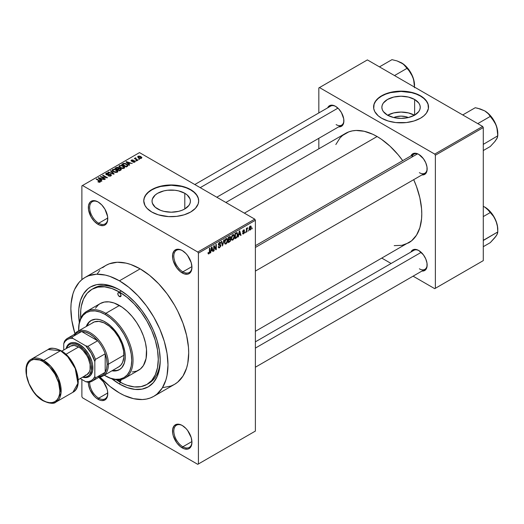 <?xml version="1.0" encoding="UTF-8"?>
<svg xmlns="http://www.w3.org/2000/svg" width="524" height="524" viewBox="0 0 524 524"><rect width="100%" height="100%" fill="white"/><g stroke="black" fill="none" stroke-linecap="round" stroke-linejoin="round"><path stroke-width="0.79" d="M182.562 250.734A12.818 7.402 -120 0 0 173.811 256.328A12.818 7.402 -120 0 0 182.876 271.838L182.228 272.965A13.735 7.932 60 0 1 172.52 256.144A13.735 7.932 60 0 1 182.228 250.531L180.335 249.653L176.83 249.306L174.151 250.858L172.704 254.061L172.704 258.437L173.254 260.86L176.83 267.954L180.335 271.655L184.121 273.842L187.625 274.19L189.099 273.639L191.201 271.222L191.941 267.358L191.201 262.635L187.625 255.542L185.948 253.531L182.228 250.531A13.735 7.932 60 0 1 191.941 267.358A13.735 7.932 60 0 1 182.228 272.965L182.876 271.838A12.818 7.402 60 0 1 174.505 260.546A12.818 7.402 60 0 1 176.47 250.276A12.818 7.402 60 0 1 182.562 250.734M182.562 425.665A12.818 7.402 -120 0 0 173.811 431.259A12.818 7.402 -120 0 0 182.876 446.776L182.228 447.896A13.735 7.932 60 0 1 172.52 431.075A13.735 7.932 60 0 1 182.228 425.468L180.335 424.591L176.83 424.244L174.151 425.789L172.704 428.999L172.704 433.374L173.254 435.791L176.83 442.891L180.335 446.586L184.121 448.773L187.625 449.12L189.099 448.577L191.201 446.153L191.941 442.289L191.201 437.573L187.625 430.473L185.948 428.468L182.228 425.468A13.735 7.932 60 0 1 191.941 442.289A13.735 7.932 60 0 1 182.228 447.896L182.876 446.776A12.818 7.402 60 0 1 174.505 435.477A12.818 7.402 60 0 1 176.47 425.206A12.818 7.402 60 0 1 182.562 425.665M89.656 382.068A12.818 7.402 -120 0 0 98.709 398.181L98.067 399.301A13.735 7.932 60 0 1 88.353 382.232L88.536 384.78L89.99 389.659L94.346 396.308L96.167 397.998L99.96 400.185L101.78 400.598L104.931 399.982L106.136 398.98L107.59 395.777L107.59 391.402L107.034 388.978L103.457 381.878L98.8 377.332A13.735 7.932 60 0 1 107.774 393.694A13.735 7.932 60 0 1 98.067 399.301L98.709 398.181A12.818 7.402 60 0 1 89.656 382.068M98.394 202.14A12.818 7.402 -120 0 0 89.65 207.733A12.818 7.402 -120 0 0 98.709 223.25L98.067 224.37A13.735 7.932 60 0 1 88.353 207.55A13.735 7.932 60 0 1 98.067 201.943L94.346 200.653L91.196 201.262L89.99 202.264L88.536 205.467L88.536 209.842L91.196 217.119L94.346 221.37L98.067 224.37L99.96 225.248L103.457 225.595L104.931 225.051L107.034 222.628L107.59 220.84L107.59 216.464L104.931 209.194L101.78 204.943L98.067 201.943A13.735 7.932 60 0 1 107.774 218.763A13.735 7.932 60 0 1 98.067 224.37L98.709 223.25A12.818 7.402 60 0 1 90.338 211.951A12.818 7.402 60 0 1 92.303 201.681A12.818 7.402 60 0 1 98.394 202.14M393.74 117.54A12.157 7.022 180 0 1 408.373 117.54L405.714 116.662L401.056 116.132L396.406 116.662L393.74 117.54M414.471 115.221A19.192 11.083 0 0 0 387.642 115.221M414.628 99.468L414.628 115.136L408.399 117.533L401.056 118.378L393.714 117.533L387.485 115.136A19.192 11.083 180 0 1 381.865 107.302A19.192 11.083 180 0 1 393.714 97.064A19.192 11.083 180 0 1 414.628 99.468L418.787 103.058L419.881 105.141L420.248 107.302L419.881 109.464L418.787 111.54L414.628 115.136L414.628 99.468A19.192 11.083 180 0 1 420.248 107.302A19.192 11.083 180 0 1 408.399 117.533A19.192 11.083 180 0 1 387.485 115.136L383.326 111.54L382.238 109.464L381.865 107.302L382.238 105.141L383.326 103.058L387.485 99.468L393.714 97.064L401.056 96.22L408.399 97.064L414.628 99.468M428.527 107.151A27.471 15.858 0 0 0 420.484 96.088L420.484 95.787A27.471 15.858 180 0 1 428.527 107.001A27.471 15.858 180 0 1 411.569 121.653A27.471 15.858 180 0 1 381.636 118.214L388.107 120.985L395.699 122.557L406.414 122.557L414.006 120.985L420.484 118.214L423.896 115.811L426.438 113.073L428.396 108.553L427.997 103.909L426.438 100.929L422.292 96.94L418.486 94.739L411.569 92.348L401.056 91.143L395.699 91.445L388.107 93.017L383.634 94.739L378.217 98.191L375.682 100.929L374.116 103.909L373.723 108.553L374.771 111.605L378.217 115.811L381.636 118.214A27.471 15.858 180 0 1 373.592 107.001A27.471 15.858 180 0 1 390.544 92.348A27.471 15.858 180 0 1 420.484 95.787L420.484 96.088A27.471 15.858 0 0 0 390.668 92.617A27.471 15.858 0 0 0 373.592 107.151M157.652 208.952A19.192 11.083 180 0 1 152.032 201.118A19.192 11.083 180 0 1 163.881 190.88A19.192 11.083 180 0 1 184.795 193.284L184.795 208.952L181.887 210.334L178.566 211.355L171.224 212.2L163.881 211.355L160.56 210.334L155.268 207.275L152.399 203.279L152.032 201.118L152.399 198.956L155.268 194.961L157.652 193.284L163.881 190.88L167.477 190.251L174.964 190.251L178.566 190.88L184.795 193.284L187.179 194.961L190.042 198.956L190.415 201.118L190.042 203.279L188.954 205.362L184.795 208.952L184.795 193.284A19.192 11.083 180 0 1 190.415 201.118A19.192 11.083 180 0 1 178.566 211.355A19.192 11.083 180 0 1 157.652 208.952M198.688 200.967A27.471 15.858 0 0 0 190.644 189.904L190.644 189.609A27.471 15.858 180 0 1 198.688 200.823A27.471 15.858 180 0 1 181.736 215.469A27.471 15.858 180 0 1 151.803 212.037L158.274 214.807L168.532 216.602L176.581 216.373L184.173 214.807L190.644 212.037L195.445 208.297L198.164 203.915L198.688 200.823L198.164 197.725L196.598 194.751L194.063 192.007L188.647 188.561L184.173 186.832L176.581 185.267L171.224 184.959L165.866 185.267L158.274 186.832L153.801 188.561L148.384 192.007L145.849 194.751L144.283 197.725L143.753 200.823L144.938 205.421L146.995 208.297L151.803 212.037A27.471 15.858 180 0 1 143.753 200.823A27.471 15.858 180 0 1 160.711 186.171A27.471 15.858 180 0 1 190.644 189.609L190.644 189.904A27.471 15.858 0 0 0 160.829 186.439A27.471 15.858 0 0 0 143.759 200.967M255.385 245.697L413.888 154.187A10.984 6.34 60 0 1 419.062 154.56A10.984 6.34 -120 0 0 411.857 157.115M410.947 155.883A11.901 6.871 60 0 1 418.735 154.357L415.512 153.237L414.058 153.296L411.733 154.639L410.947 155.883M327.69 107.813A11.901 6.871 60 0 1 335.471 106.293L333.834 105.527L330.801 105.226L328.476 106.569L327.69 107.813M410.947 252.024A11.901 6.871 60 0 1 418.735 250.498L415.512 249.378L414.058 249.437L411.733 250.78L410.947 252.024M107.754 218.03L98.709 223.25L107.754 218.03M107.754 392.961L98.709 398.181L107.754 392.961M191.922 441.555L182.876 446.776L191.922 441.555M191.922 266.618L182.876 271.838L191.922 266.618M91.962 289.307A54.935 31.715 60 0 1 119.426 292.025L111.848 288.514L104.564 286.857L97.85 287.126L91.962 289.307L87.128 293.316L83.539 298.994L81.331 306.134L80.768 310.162L80.716 318.206A54.935 31.715 60 0 1 91.962 289.307L93.901 288.18A54.935 31.715 60 0 1 120.415 290.362A54.935 31.715 -120 0 0 92.951 288.776M79.334 322.384A57.679 33.3 60 0 1 119.426 289.785L127.384 295.281L135.035 302.381L142.089 310.804L148.272 320.229L153.342 330.297L157.115 340.613L159.434 350.785L160.22 360.427L159.434 369.165L157.115 376.658L153.342 382.625L148.272 386.836L142.089 389.122L135.035 389.404L127.384 387.668L119.426 383.981A57.679 33.3 60 0 1 111.94 378.852M79.425 322.974L78.639 313.332L78.836 308.826L80.395 300.671L83.46 293.912L87.901 288.796L90.587 286.923L96.77 284.637L103.818 284.355L111.474 286.091L119.426 289.785A57.679 33.3 60 0 1 160.22 360.427A57.679 33.3 60 0 1 119.426 383.981L120.409 382.284L119.426 383.981L111.474 378.479M163.036 387.583L170.948 386.044L174.479 384.387A68.67 39.647 -120 0 0 185.005 329.36A68.67 39.647 -120 0 0 140.144 268.851L119.426 280.812A68.67 39.647 60 0 1 164.287 341.327A68.67 39.647 60 0 1 153.761 396.347A68.67 39.647 60 0 1 119.426 392.948A68.67 39.647 60 0 1 99.946 376.992L109.955 386.404L119.426 392.948L124.188 395.424L133.522 398.672L142.318 399.543L146.406 399.072L150.231 398.004L153.761 396.347L156.964 394.12L162.25 388.035L165.892 379.985L167.051 375.315L167.988 364.914L167.051 353.438L164.287 341.321L159.8 329.039L153.761 317.059L146.406 305.833L138.008 295.805L128.904 287.355L119.426 280.812L140.144 268.851L130.673 264.456L126.048 263.127L117.258 262.255L109.339 263.795L105.809 265.452L102.612 267.679M225.877 202.474L345.512 133.404A63.175 36.477 -120 0 1 377.103 136.528L381.485 139.305L390.072 146.235L398.161 154.777L402.714 160.639A63.175 36.477 -120 0 0 377.103 136.528L244.381 213.157L377.103 136.528L372.728 134.249L364.134 131.262L356.045 130.463L352.285 130.895L348.761 131.878L342.572 135.454L339.958 138.008L335.832 144.545M394.199 245.638L401.921 245.33L408.694 242.828A63.175 36.477 -120 0 0 413.705 179.667L416.501 186.544L419.855 197.823L421.558 208.722L421.774 213.903L421.558 218.836L419.855 227.77L416.501 235.178L411.635 240.771L255.385 331.332M255.385 341.838L413.888 250.328A10.984 6.34 60 0 1 419.062 250.695M194.81 184.533L330.631 106.123A10.984 6.34 60 0 1 335.805 106.49M255.385 431.075L255.385 220.257L198.413 253.151L198.413 463.969L255.385 431.075L197.764 464.343L82.523 397.808L81.882 396.688L81.882 379.494L81.882 396.688L82.523 397.808L197.764 464.343L255.385 431.075L255.385 220.257L254.743 219.137L197.764 252.031L82.523 185.496L139.502 152.602L254.743 219.137L255.385 220.257L198.413 253.151L198.413 463.969L255.385 431.075M248.442 230.246L248.029 231.235L248.442 230.246M246.797 229.971L246.797 231.949L246.385 232.184L246.385 228.379L246.797 228.143L246.797 228.746L247.59 227.737L246.797 229.971L247.675 227.77L246.797 228.746L246.797 228.143L246.385 228.379L246.385 232.184L246.797 231.949L246.385 231.706L246.797 231.949L246.797 229.971L246.385 229.735L246.797 229.971M245.618 231.877L245.206 232.866L245.618 231.877M244.557 232.073L243.968 233.566L242.841 233.946L242.56 233.239L242.972 232.931L243.464 233.383L244.138 232.538L244.04 232.125L242.691 231.968L243.175 230.226L244.348 229.957L244.498 230.488L243.562 230.481L243.025 231.254L244.322 231.405L244.557 232.073L244.322 231.405L243.025 231.254L243.562 230.481L244.498 230.488L244.23 229.853L243.542 229.951L242.619 231.569L244.145 232.407L243.588 233.318L242.972 232.931L242.56 233.239L242.894 233.979L243.562 233.881L242.566 233.304L243.562 233.881L244.557 232.073L243.496 231.464L244.557 232.073M238.813 234.994L238.027 237.012L239.278 231.051L239.71 230.802L241.027 235.276L240.595 235.525L240.241 234.169L238.813 234.994L240.241 234.169L240.595 235.525L241.027 235.276L239.71 230.802L239.278 231.051L238.027 237.012L238.459 236.763L238.119 236.566L238.459 236.763L238.492 234.804L238.813 234.994M231.66 239.933L232.846 240.071L231.333 239.199L232.846 240.071L231.883 240.136L231.346 239.252L231.68 236.134L232.748 234.759L233.901 234.693L234.418 236.029L234.13 238.315L232.846 240.071L234.025 238.59L234.438 236.475L233.789 234.614L232.846 234.7L231.254 238.368L231.916 240.156M224.894 243.837L226.08 243.974L224.567 243.103L226.08 243.974L225.11 244.04L224.58 243.156L224.914 240.044L226.08 238.603L227.134 238.597L227.652 239.933L227.364 242.219L226.08 243.974L227.259 242.494L227.665 240.378L227.023 238.518L226.08 238.603L224.488 242.278L225.143 244.06M208.919 253.269L208.421 252.47L208.008 252.778L208.251 253.898L208.899 253.891L208.054 253.406L208.899 253.891L208.251 253.898L208.008 252.778L208.421 252.47L208.775 253.328L209.338 252.719L209.423 248.291L209.836 248.055L209.685 252.837L208.899 253.891L209.836 251.605L209.836 248.055L209.423 248.291L209.364 252.62L208.919 253.269L208.008 252.941M211.034 251.029L210.242 253.046L211.499 247.092L211.932 246.843L213.248 251.317L212.816 251.566L212.456 250.21L211.034 251.029L212.456 250.21L212.816 251.566L213.248 251.317L211.932 246.843L211.499 247.092L210.242 253.046L210.674 252.797L210.34 252.601L210.674 252.797L211.034 251.029L210.707 250.845L211.034 251.029M214.126 246.621L214.126 250.806L213.72 251.042L213.72 245.808L214.159 245.559L215.895 248.749L215.895 244.551L216.307 244.315L216.307 249.548L215.862 249.804L214.126 246.621L215.862 249.804L216.307 249.548L216.307 244.315L215.895 244.551L215.895 248.749L214.159 245.559L213.72 245.808L213.72 251.042L214.126 250.806L213.72 250.57L214.126 250.806L214.126 246.621L213.72 246.378L214.126 246.621M219.549 242.985L220.368 243.536L220.781 243.228L219.432 242.448L220.781 243.228L220.401 242.265L219.536 242.383L218.364 244.492L218.698 245.304L219.458 245.298L218.377 244.675L220.486 245.697L219.648 247.073L218.96 247.151L218.659 246.424L218.246 246.725L218.678 247.832L219.615 247.708L220.899 245.448L219.595 244.695L220.899 245.448L220.814 246.084L219.471 247.787L218.803 247.885L218.331 247.341L218.659 246.424L218.927 247.132L219.451 247.171L220.453 245.992L220.296 245.232L218.836 245.356L218.436 244.963L218.534 243.594L219.301 242.54L220.27 242.212L220.781 243.228L220.368 243.536L220.093 242.881L219.405 243.084L218.842 244.649L220.545 244.616L220.899 245.448L220.27 244.564L218.908 244.728L219.549 242.985L220.119 242.894L219.392 242.474M224.213 239.75L222.517 245.966L221.298 241.433L221.724 241.191L222.693 245.252L223.781 239.999L224.213 239.75L223.781 239.999L222.693 245.252L221.724 241.191L221.298 241.433L222.517 245.966L224.213 239.75M230.783 239.651L230.285 241.276L228.254 242.651L228.254 237.418L230.363 236.547L230.665 237.503L230.226 238.695L230.783 239.651L230.226 238.695L230.665 237.339L230.331 236.527L228.254 237.418L228.254 242.651L229.532 241.911L229.001 241.61L229.532 241.911L230.783 239.651L229.466 238.892L230.783 239.651M237.791 234.503L237.149 237.182L235.021 238.741L235.021 233.508L237.103 232.584L237.791 234.503L236.828 232.564L235.021 233.508L235.021 238.741L236.232 238.047L235.702 237.739L236.232 238.047L237.791 234.503L237.359 234.254L237.791 234.503M251.323 227.39L250.727 229.551L249.424 230.088L249.044 228.412L249.634 226.617L250.931 226.086L251.323 227.39L250.885 226.054L250.177 226.119L249.031 228.752L249.483 230.128L250.177 230.062L249.083 229.427L250.177 230.062L251.323 227.39L250.872 227.128L251.323 227.39M252.326 228.006L251.913 228.988L252.326 228.006M81.882 185.869L81.882 279.652L81.882 185.869L82.523 185.496L197.764 252.031L198.413 253.151L197.764 252.031L254.743 219.137L139.502 152.602L81.882 185.869M139.679 159.231L138.618 159.093L139.679 159.231M136.849 160.861L135.788 160.724L136.849 160.861M129.69 164.995L128.694 164.005L130.116 163.18L132.258 163.508L126.415 161.654L125.983 161.903L129.258 165.243L129.69 164.995L128.694 164.005L130.116 163.18L132.258 163.508L126.415 161.654L125.983 161.903L129.258 165.243L129.69 164.995M122.243 168.538L124.443 168.034L124.666 167.333L124.162 166.547L121.555 165.329L119.151 165.839L118.987 166.639L119.551 167.379L122.243 168.538L124.136 168.269L124.627 167.189L123.409 166.01L119.492 165.584L118.941 166.357L120.284 167.877L122.243 168.538M115.477 172.448L117.677 171.944L117.9 171.237L117.396 170.457L114.481 169.193L112.385 169.75L112.215 170.542L112.784 171.289L115.477 172.448L117.369 172.173L117.854 171.093L116.636 169.92L112.719 169.488L112.175 170.267L113.512 171.787L115.477 172.448M110.905 175.907L111.474 175.154L110.512 174.237L107.269 174.623L106.431 174.23L106.811 173.516L108.422 173.601L108.494 173.195L106.778 173.025L105.691 173.772L106.765 174.878L110.472 174.649L110.813 175.121L110.309 175.632L108.01 175.809L110.04 176.208L111.474 175.186L110.878 174.407L106.68 174.427L106.726 173.562L108.776 173.333L106.182 173.267L105.671 173.922L106.248 174.656L110.472 174.649L110.413 175.579L108.01 175.809L110.905 175.907M101.911 181.029L100.909 180.046L102.337 179.221L104.479 179.549L98.63 177.688L98.198 177.944L101.479 181.284L101.911 181.029L100.909 180.046L102.337 179.221L104.479 179.549L98.63 177.688L98.198 177.944L101.479 181.284L101.911 181.029M100.189 182.09L99.612 180.682L99.612 181.18L99.612 180.682L96.534 178.9L96.534 179.378L96.534 178.9L96.121 179.143L99.783 181.324L99.678 182.273L99.678 181.776L98.243 181.52L98.243 181.979L98.243 181.52L97.89 181.789L99.75 182.26L100.457 181.337L96.534 178.9L96.121 179.143L99.829 181.376L99.508 181.848L98.243 181.52L98.034 181.874L99.226 182.28L100.556 181.618M105.363 179.038L101.735 176.942L107.538 177.78L103.005 175.167L102.593 175.402L106.228 177.498L100.418 176.66L104.951 179.274L105.363 179.038L101.735 176.942L107.538 177.78L103.005 175.167L102.593 175.402L106.228 177.498L100.418 176.66L104.951 179.274L105.363 179.038M114.153 173.961L110.911 170.601L110.485 170.85L113.394 173.791L108.422 172.036L107.996 172.285L113.747 174.197L114.153 173.961L110.911 170.601L110.485 170.85L113.394 173.791L108.422 172.036L107.996 172.285L113.747 174.197L114.153 173.961M119.013 168.335L118.509 167.529L118.509 169.003L118.509 167.529L116.236 167.529L116.236 168.138L116.236 167.529L114.959 168.269L119.485 170.883L121.293 169.711L120.69 168.656L119.013 168.335L118.64 167.615L117.369 167.222L114.959 168.269L119.485 170.883L121.365 169.475L120.69 168.656L119.033 168.204M127.463 166.278L127.961 165.112L125.655 163.553L123.821 163.318L121.725 164.359L126.258 166.973L128.092 165.532L126.729 164.058L123.612 163.364L121.725 164.359L126.258 166.973L127.463 166.278M134.851 162.08L135.29 161.477L134.583 160.789L131.694 160.861L133.175 160.049L131.852 159.938L131.026 160.508L131.891 161.379L134.458 161.176L134.413 161.792L132.788 162.047L134.223 162.302L135.29 161.523L134.786 160.888L131.779 160.92L131.91 160.383L133.319 160.115L131.426 160.121L131 160.639L131.432 161.196L134.052 161.065L134.413 161.792L132.788 162.047L134.851 162.08M138.028 160.18L135.723 158.759L136.083 158.176L135.729 157.835L135.081 158.025L135.257 158.582L134.321 158.517L137.615 160.416L138.028 160.18L135.723 158.759L135.729 157.835L135.166 157.96L135.257 158.582L134.321 158.517L137.615 160.416L138.028 160.18M141.473 158.261L141.801 157.377L140.268 156.296L138.755 156.073L137.674 156.696L138.474 157.855L140.563 158.49L141.886 157.685L140.877 156.591L138.054 156.29L137.648 156.866L138.618 157.94L141.473 158.261M160.206 359.287A54.935 31.715 60 0 1 148.836 383.332A54.935 31.715 60 0 1 147.853 383.863A54.935 31.715 -120 0 0 160.206 359.287M318.834 87.94L318.834 112.929L318.834 87.94L367.389 59.906L482.63 126.435L434.724 154.095L319.483 87.567L434.724 154.095L435.372 155.222L435.372 288.292L483.279 260.631L483.279 127.561L435.372 155.222L435.372 288.292L434.724 288.665L413.082 276.168L434.724 288.665L483.279 260.631L434.724 288.665L483.279 260.631L483.279 127.561L482.63 126.435L483.279 127.561L435.372 155.222L434.724 154.095L482.63 126.435L367.389 59.906L318.834 87.94M318.834 138.303L318.834 148.803L318.834 138.303M391.107 263.48L382.009 258.227L391.107 263.48M421.938 271.052L423.412 271L425.73 269.657L426.988 266.88L426.988 263.087L425.73 258.856L423.412 254.834L418.735 250.498A11.901 6.871 60 0 1 427.152 265.079A11.901 6.871 60 0 1 421.938 271.052M338.681 126.847L341.425 126.317L343.253 124.221L343.731 122.668L343.731 118.876L341.425 112.575L338.694 108.887L335.471 106.293A11.901 6.871 60 0 1 343.888 120.867A11.901 6.871 60 0 1 338.681 126.847M421.938 174.918L423.412 174.859L425.73 173.516L426.988 170.739L426.988 166.946L425.73 162.722L423.412 158.7L418.735 154.357A11.901 6.871 60 0 1 427.152 168.938A11.901 6.871 60 0 1 421.938 174.918M427.145 168.551A10.984 6.34 60 0 1 424.872 173.221A10.984 6.34 60 0 1 419.377 172.678A10.984 6.34 -120 0 0 427.145 168.551M343.882 120.481A10.984 6.34 60 0 1 341.615 125.151A10.984 6.34 60 0 1 336.12 124.607A10.984 6.34 -120 0 0 343.882 120.481M427.145 264.692A10.984 6.34 60 0 1 424.872 269.356A10.984 6.34 60 0 1 419.377 268.812A10.984 6.34 -120 0 0 427.145 264.692M153.761 396.347L174.479 384.387L177.682 382.16L182.968 376.075L186.609 368.025L187.769 363.355L188.706 352.953L188.47 347.32L186.609 335.471L182.968 323.21L177.682 311.02L174.479 305.092L167.123 293.872L158.726 283.844L149.622 275.395L140.144 268.851A68.67 39.647 -120 0 0 105.809 265.452L85.098 277.412A68.67 39.647 60 0 1 119.426 280.812L109.955 276.417L105.331 275.087L96.54 274.216L88.628 275.755L85.091 277.412L81.895 279.639L79.059 282.423L74.565 289.523L72.96 293.781L71.107 303.488L70.871 308.846L71.808 320.321L74.952 333.696A68.67 39.647 60 0 1 85.098 277.412M99.776 270.463L97.326 273.764M191.935 266.971A12.818 7.402 60 0 1 189.288 272.473A12.818 7.402 60 0 1 182.876 271.838A12.818 7.402 -120 0 0 191.935 266.971M191.935 441.902A12.818 7.402 60 0 1 189.288 447.411A12.818 7.402 60 0 1 182.876 446.776A12.818 7.402 -120 0 0 191.935 441.909M107.767 393.314A12.818 7.402 60 0 1 105.121 398.816A12.818 7.402 60 0 1 98.709 398.181A12.818 7.402 -120 0 0 107.767 393.314M107.767 218.377A12.818 7.402 60 0 1 105.121 223.886A12.818 7.402 60 0 1 98.709 223.25A12.818 7.402 -120 0 0 107.767 218.377M198.688 201.118L198.164 198.026L196.598 195.052L194.063 192.308L190.644 189.904L186.485 187.933L181.736 186.465L171.224 185.26L160.711 186.465L155.962 187.933L151.803 189.904L148.384 192.308L145.849 195.052L144.283 198.026L143.753 201.118M428.527 107.302L427.997 104.204L426.438 101.23L423.896 98.492L420.484 96.088L416.318 94.117L411.569 92.65L401.056 91.445L390.544 92.65L385.795 94.117L381.636 96.088L378.217 98.492L375.682 101.23L374.116 104.204L373.592 107.302M414.628 115.313L408.399 112.909L401.056 112.07L393.714 112.909L387.485 115.313M99.783 181.324L99.678 181.776M98.63 178.383L98.63 177.688L98.63 178.383M100.909 180.708L100.909 180.046L100.909 180.708M100.523 179.66L99.586 178.677L99.586 179.352L98.918 178.068L98.918 178.671L98.918 178.068L101.669 178.998L101.669 179.608L101.669 178.998L100.523 179.66L100.523 180.308L100.523 179.66L98.918 178.068L101.669 178.998L100.523 179.66M100.857 176.916L100.857 176.405L100.857 176.916M106.228 177.859L106.228 177.498L106.228 177.859M103.005 175.638L103.005 175.167L103.005 175.638M101.735 177.42L101.735 176.942L101.735 177.42M108.363 175.985L108.363 175.54L108.363 175.985M110.413 176.123L110.413 175.579L110.413 176.123M110.472 174.649L110.413 175.579M106.182 174.616L106.182 173.267L106.182 174.616M106.68 174.427L106.726 173.562M107.269 174.964L107.269 174.623L107.269 174.964M108.219 174.852L108.219 174.42L108.219 174.852M109.169 174.577L109.169 174.145L109.169 174.577M110.878 175.92L110.878 174.407L110.878 175.92M108.422 172.429L108.422 172.036L108.422 172.429M110.911 171.289L110.911 170.601L110.911 171.289M112.719 171.23L112.719 169.488L112.719 171.23M116.636 170.424L116.636 169.92L116.636 170.424M117.854 171.695L117.854 171.093L117.854 171.695M113.937 171.551L112.837 170.379L113.256 169.796L115.011 169.658L117.245 171.289L116.839 172.389L116.839 171.872L113.937 171.551L113.937 172.003L112.837 170.359L114.094 169.566L116.21 170.149L117.238 171.322L116.118 172.088L113.937 171.551M120.69 170.189L120.684 169.363M117.252 169.114L115.896 168.335L115.896 168.813L116.616 167.922L118.169 167.811L118.411 169.056L118.411 168.394L118.024 169.285L118.024 168.669L117.252 169.593L117.252 169.114L115.896 168.335L117.14 167.667L118.09 167.765L118.411 168.394L117.252 169.114M119.367 170.339L117.782 169.422L117.782 169.9L118.594 168.951L120.278 168.892L120.612 170.234L120.612 169.553L120.245 170.444L120.245 169.835L119.367 170.817L119.367 170.339L117.782 169.422L119.177 168.702L120.278 168.892L120.612 169.553L119.367 170.339M118.169 167.811L118.411 168.394M119.492 167.326L119.492 165.584L119.492 167.326M123.409 166.514L123.409 166.01L123.409 166.514M124.627 167.785L124.627 167.189L124.627 167.785M120.703 167.641L119.603 166.475L120.022 165.885L121.784 165.748L124.011 167.379L123.605 168.486L123.605 167.962L120.703 167.641L120.703 168.093L119.603 166.449L120.631 165.682L122.708 166.095L124.005 167.287L122.885 168.178L120.703 167.641M122.878 164.307L122.878 163.691L122.878 164.307M123.612 163.888L123.612 163.364L123.612 163.888M126.729 164.556L126.729 164.058L126.729 164.556M127.253 165.027L126.88 166.619L126.88 166.003L126.14 166.429L122.668 164.425L124.391 163.685L126.841 164.634L127.253 165.027L126.14 166.907L126.14 166.429L122.668 164.425L122.668 164.903L122.668 164.425L124.07 163.717L126.31 164.287L127.253 165.027L127.424 166.305M126.415 162.342L126.415 161.654L126.415 162.342M128.694 164.667L128.694 164.005L128.694 164.667M128.301 163.619L127.365 162.637L127.365 163.318L126.697 162.034L126.697 162.637L126.697 162.034L129.448 162.957L129.448 163.567L129.448 162.957L128.301 163.619L128.301 164.267L128.301 163.619L126.697 162.034L129.448 162.957L128.301 163.619M133.142 162.185L133.142 161.778L133.142 162.185M134.413 162.263L134.413 161.792L134.413 162.263M134.458 161.176L134.413 161.792M131.426 161.189L131.426 160.121L131.426 161.189M131.779 160.92L131.91 160.383M132.186 161.418L132.186 161.006L132.186 161.418M132.841 161.359L132.841 160.842L132.841 161.359M134.786 162.119L134.786 160.888L134.786 162.119M136.201 160.96L136.201 160.488L136.201 160.96M134.733 158.752L134.733 158.274L134.733 158.752M135.257 159.054L135.257 158.582L135.257 159.054M135.166 157.96L135.257 158.582M136.083 158.176L135.729 157.835L135.729 158.314L136.083 158.176M135.723 158.759L135.729 158.314M136.319 159.669L136.319 159.191L136.319 159.669M139.03 159.329L139.03 158.857L139.03 159.329M138.054 157.554L138.054 156.29L138.054 157.554M140.877 157.102L140.877 156.591L140.877 157.102M139.024 157.698L138.519 156.565L140.498 156.846L141.008 157.979L141.008 158.438L141.008 157.979L139.024 157.698L139.024 158.15L138.29 156.938L139.017 156.427L140.498 156.846L141.231 157.691L140.504 158.124L139.024 157.698M138.29 157.731L138.519 156.565M141.238 158.372L141.238 157.659L141.008 157.979M120.278 168.892L120.612 169.553M209.423 251.369L209.836 251.605L209.423 251.369M208.251 253.898L208.899 253.891M212.659 250.976L213.248 251.317L212.659 250.976M211.932 249.902L212.456 250.21L211.932 249.902M211.172 250.341L211.447 247.321L212.318 249.679L210.851 250.158L212.318 249.679L211.748 247.492L211.172 250.341M215.01 248.238L215.895 248.749L215.01 248.238M215.456 249.057L216.307 249.548L215.456 249.057M219.615 247.708L218.259 246.922L219.615 247.708M219.438 244.734L220.486 245.697M218.403 244.06L218.777 244.269L218.403 244.06M218.37 244.42L218.94 244.747M219.556 244.708L218.908 244.728M222.052 244.243L222.53 244.518L222.052 244.243M222.255 244.996L222.693 245.252L222.255 244.996M227.226 240.123L227.665 240.378L227.226 240.123M226.931 242.311L227.259 242.494L226.931 242.311M224.901 242.049L226.08 239.213L225.628 238.951L227.082 239.52L227.252 240.601L226.073 243.365L225.379 243.424L224.501 241.819L225.412 243.444L226.637 242.835L227.246 240.955L226.82 239.18L225.503 239.763L224.901 242.049M225.955 238.682L227.082 239.52M229.532 236.684L230.665 237.339L229.532 236.684M229.381 236.763L230.075 237.162L228.667 237.791L228.667 239.357L228.667 237.791L228.254 237.555L229.381 237.379L228.857 237.071L230.259 237.667L229.872 238.61L228.667 239.357L228.254 239.114L228.667 239.357L229.767 238.695L230.075 237.162L230.259 237.667M228.667 241.8L228.667 239.966L228.254 239.73L229.479 239.494L228.949 239.193L230.377 239.894L229.964 240.988L228.667 241.8L228.254 241.564L228.667 241.8L230.154 240.739L230.134 239.317L228.667 239.966L228.667 241.8M229.433 238.911L230.377 239.894M233.999 236.219L234.438 236.475L233.999 236.219M231.667 238.138L232.853 235.309L232.401 235.047L233.848 235.61L234.025 236.691L232.846 239.455L232.145 239.514L231.274 237.909L232.184 239.534L233.409 238.924L234.012 237.044L233.586 235.276L232.27 235.852L231.667 238.138M232.728 234.772L233.848 235.61M237.208 232.63L236.828 232.564M236.75 233.226L235.433 233.881L235.433 237.896L235.433 233.881L235.021 233.645L236.167 233.462L235.636 233.154L236.75 233.226L236.134 232.872L236.953 233.278L237.215 236.101L236.173 237.464L235.021 237.654L236.344 237.359L237.215 236.101L237.274 233.756L236.186 232.839M240.444 234.942L241.027 235.276L240.444 234.942M239.71 233.861L240.241 234.169L239.71 233.861M238.951 234.3L239.232 231.287L240.097 233.638L238.636 234.117L240.097 233.638L239.527 231.457L238.951 234.3M243.588 233.318L242.972 232.931M242.632 231.313L244.04 232.125L242.632 231.313M242.619 231.569L243.634 232.152L242.619 231.562L242.854 232.165M243.555 229.944L244.498 230.488L243.555 229.944M243.562 230.481L244.086 230.789M242.691 231.058L243.025 231.254L242.691 231.058M246.385 228.51L246.797 228.746L246.385 228.51M247.033 228.078L247.557 228.379L247.033 228.078M246.935 228.294L247.263 228.484L246.935 228.294M246.385 228.87L246.869 229.152L246.385 228.87M250.171 226.669L249.509 227.796L249.575 229.348L250.289 229.447L250.891 228.137L250.367 226.591L250.917 227.665L250.19 229.512L249.051 228.287L249.444 228.51L250.171 226.669L249.778 226.447L250.603 226.637L249.968 226.27M250.19 229.512L249.044 229.132M120.992 379.546A2.286 1.323 60 0 1 120.572 381.099L119.426 380.987L121.051 380.051L120.572 381.099A2.286 1.323 60 0 1 119.426 380.987L118.286 379.782M119.426 296.512L121.051 295.575L120.572 296.623A2.286 1.323 60 0 1 119.426 296.512L118.286 295.3L117.808 293.709L118.286 292.661L119.426 292.772A2.286 1.323 60 0 1 120.926 294.789A2.286 1.323 60 0 1 120.572 296.623L119.426 296.512A2.286 1.323 60 0 1 117.933 294.495A2.286 1.323 60 0 1 118.286 292.661A2.286 1.323 60 0 1 119.426 292.772L120.572 293.984L121.051 295.575L119.426 296.512M120.022 369.309L116.983 370.435L112.562 370.448A28.381 16.388 -120 0 0 119.695 369.492M105.186 321.926A28.381 16.388 60 0 1 123.73 346.94A28.381 16.388 60 0 1 119.38 369.682A28.381 16.388 60 0 1 111.913 370.822L116.335 370.809L119.38 369.682L121.876 367.612L124.391 362.922L125.256 356.693L124.869 351.945L123.73 346.94L121.876 341.864L116.335 332.268L111.009 326.288L107.151 323.177L103.221 320.904L99.357 319.561L95.722 319.201L90.993 320.524A28.381 16.388 60 0 1 105.186 321.926M78.646 329.406A38.455 22.204 60 0 1 86.604 311.426A38.455 22.204 60 0 1 105.835 313.332A38.455 22.204 60 0 1 130.954 347.216A38.455 22.204 60 0 1 125.059 378.033A38.455 22.204 60 0 1 105.835 376.127L105.186 375.754A37.538 21.674 60 0 1 104.296 375.223L110.361 378.158L115.346 379.284L119.93 379.101L123.952 377.614L127.253 374.876L129.71 370.992L131.223 366.112L131.727 360.427L131.223 354.152L129.71 347.53L127.253 340.816L123.952 334.266L119.93 328.135L115.346 322.653L110.361 318.029L105.186 314.452L105.835 313.332A38.455 22.204 -120 0 0 78.639 329.033L78.639 329.779A37.538 21.674 60 0 1 105.186 314.452L100.005 312.049L95.027 310.922L90.436 311.105L86.414 312.592L83.113 315.33L80.663 319.214L79.15 324.094L78.659 330.814A37.538 21.674 60 0 1 78.639 329.779M125.059 378.033L138.657 370.186A38.455 22.204 -120 0 0 144.552 339.369A38.455 22.204 -120 0 0 119.426 305.479L105.835 313.332L119.426 305.479A38.455 22.204 -120 0 0 100.202 303.579L104.322 302.053L109.025 301.863L114.127 303.023L122.092 307.169L127.325 311.394L132.245 316.588L136.679 322.568L140.452 329.098L143.412 335.923L145.449 342.788L146.491 349.423L146.098 358.403L143.412 365.529L140.452 368.935L136.679 371.11L132.245 371.974M119.426 292.025L121.326 290.931L119.426 292.025A54.935 31.715 60 0 1 155.32 340.436A54.935 31.715 60 0 1 146.897 384.459A54.935 31.715 60 0 1 119.426 381.734A54.935 31.715 60 0 1 116.243 379.749L123.238 383.719L127.005 385.251L134.295 386.902L141.008 386.633L146.897 384.459L151.731 380.45L155.32 374.765L157.528 367.625L158.274 359.307L157.528 350.124L155.32 340.436L151.731 330.605L146.897 321.022L141.008 312.042L134.295 304.025L127.005 297.265L119.426 292.025M91.818 323.36L93.017 322.529A25.637 14.803 60 0 1 105.835 323.799A25.637 14.803 60 0 1 122.583 346.39A25.637 14.803 60 0 1 118.653 366.931L117.33 367.553M120.926 379.265L121.051 380.051L119.426 380.987A2.286 1.323 60 0 1 118.313 379.828M95.447 308.236L98.407 304.824L100.202 303.579L86.604 311.426M86.277 326.419L88.497 322.594L90.993 320.524A28.381 16.388 60 0 0 86.277 326.419M105.835 376.127A38.455 22.204 -120 0 0 133.024 360.427A38.455 22.204 -120 0 0 105.835 313.332L105.186 314.452A37.538 21.674 60 0 1 131.727 360.427A37.538 21.674 60 0 1 105.186 375.754L105.835 376.127M91.641 320.151L89.145 322.221L86.925 326.046A28.381 16.388 -120 0 1 91.32 320.341M77.473 331.496A25.637 14.803 60 0 1 97.235 338.366A25.637 14.803 60 0 1 108.422 364.167L123.959 355.193L108.422 364.167A25.637 14.803 -120 0 0 94.929 336.139A25.637 14.803 -120 0 0 74.539 334.253A25.637 14.803 60 0 1 77.473 331.496L94.333 321.906L98.898 321.382L104.053 322.869L109.372 326.242L114.376 331.201L118.653 337.332L121.823 344.091L123.612 350.91L123.874 357.198L122.583 362.411L120.906 365.064L118.653 366.931L103.11 375.904A25.637 14.803 60 0 1 99.259 377.07A25.637 14.803 -120 0 0 108.422 364.167L107.125 364.167A24.72 14.272 60 0 1 105.186 372.295A24.72 14.272 60 0 1 97.654 376.638M495.108 141.08L496.896 138.67L497.8 135.801L497.427 130.247L496.051 124.941A18.425 10.637 -120 0 0 484.772 110.905L488.08 113.466L491.984 118.254L496.051 124.941A18.425 10.637 -120 0 1 497.8 133.476L496.811 127.142L493.981 120.631L489.757 114.933L484.772 110.905L480.338 108.999L475.229 107.728L462.725 114.946L475.229 107.728L477.829 108.291L484.772 110.905L488.08 113.466L490.274 116.413L477.777 123.631L490.274 116.413L494.918 122.485L496.883 127.535L497.8 135.801L483.279 144.369L497.8 135.801L497.8 133.476L497.433 137.55L494.938 141.46L490.274 146.504L483.279 150.545L490.274 146.504L494.938 141.46L496.811 138.657M483.704 143.943L483.279 143.511L483.704 143.943M417.431 153.899L255.385 247.452L417.431 153.899M421.204 252.352L255.385 348.087L421.204 252.352M200.22 187.657L337.947 108.147L200.22 187.657M74.107 335.858A24.72 14.272 60 0 1 81.639 331.509A24.72 14.272 60 0 1 97.654 340.757L93.77 336.84L89.65 333.893L85.53 332.078L81.639 331.509L97.654 340.757A24.72 14.272 60 0 1 105.186 353.798A24.72 14.272 60 0 1 107.125 364.167L106.634 359.123L105.186 353.798L105.186 372.295L106.634 368.641L107.125 364.167L108.422 364.167A25.637 14.803 60 0 1 103.11 375.904M92.296 381.092A24.72 14.272 60 0 1 87.947 382.245L85.766 381.734L87.947 382.245A24.72 14.272 -120 0 0 95.473 377.902A24.72 14.272 60 0 1 92.296 381.092L102.01 375.485A24.72 14.272 -120 0 0 105.186 372.295L95.473 377.902L94.824 376.501A23.803 13.742 60 0 1 85.766 381.734L80.231 378.544L85.766 381.734L88.654 381.61L91.189 380.673L93.272 378.944L94.824 376.501L94.824 361.547L95.473 359.405L105.186 353.798L105.186 372.295L95.473 377.902L94.824 376.501L94.824 361.547L91.189 353.183L85.766 345.853L72.816 338.373L71.926 337.115A24.72 14.272 -120 0 0 64.4 341.465L63.751 343.606L63.751 349.993L63.751 343.606A23.803 13.742 60 0 1 72.816 338.373L71.926 337.115L81.639 331.509L97.654 340.757L87.947 346.364L85.766 345.853L72.816 338.373L69.921 338.497L67.386 339.441L65.303 341.163L63.751 343.606L64.4 341.465A24.72 14.272 60 0 1 67.576 338.275A24.72 14.272 60 0 1 71.926 337.115L81.639 331.509A24.72 14.272 -120 0 0 77.29 332.668L67.576 338.275M105.186 353.798A24.72 14.272 -120 0 0 97.654 340.757L87.947 346.364A24.72 14.272 60 0 1 95.473 359.405L105.186 353.798M95.473 359.405A24.72 14.272 -120 0 0 87.947 346.364L85.766 345.853A23.803 13.742 60 0 1 94.824 361.547L95.473 359.405M56.042 402.019L61.033 393.072L58.4 378.223L50.854 366.348L43.682 360.427A0.917 0.531 120 0 0 43.034 361.547C47.959 363.61 59.638 376.186 59.867 390.708C59.638 404.96 47.959 404.05 43.034 400.421A0.917 0.531 120 0 0 43.223 400.84A0.917 0.531 -60 0 1 43.034 400.421L46.315 401.947L49.472 402.661L52.387 402.55L54.935 401.6L57.031 399.864L58.583 397.402L59.54 394.31L59.867 390.708L58.583 382.527L54.935 374.116L49.472 366.748L43.034 361.547L39.752 360.027L36.588 359.313L33.68 359.425L31.132 360.368L29.036 362.11L27.484 364.573L26.521 367.665L26.521 375.25L29.036 383.706L33.68 391.749L36.588 395.227L43.034 400.421C38.108 398.364 26.429 385.788 26.2 371.267C26.429 357.014 38.108 357.925 43.034 361.547A0.917 0.531 -60 0 1 43.682 360.427A24.72 14.272 60 0 1 59.828 382.212A24.72 14.272 60 0 1 56.042 402.019A24.72 14.272 60 0 1 43.682 400.801A0.917 0.531 -60 0 1 43.223 400.84C49.787 403.67 54.064 404.063 56.042 402.019L72.875 392.306A24.72 14.272 -120 0 0 76.661 372.492A24.72 14.272 -120 0 0 60.515 350.713L67.688 356.634L75.233 368.503L77.866 383.352L72.875 392.306C84.456 386.633 75.797 358.416 60.974 350.667A0.917 0.531 120 0 0 60.515 350.713L43.682 360.427L60.515 350.713A24.72 14.272 -120 0 0 48.156 349.488L60.515 350.713A0.917 0.531 -60 0 1 60.974 350.667A0.917 0.531 -60 0 1 61.164 351.087L67.603 356.281M79.288 344.353L78.639 345.48A18.314 10.572 60 0 1 91.412 365.313A18.314 10.572 60 0 1 82.89 377.005L85.838 377.011L87.796 376.284L89.407 374.948L91.34 370.678L91.34 364.842L90.606 361.612L87.796 355.141L83.598 349.475L78.639 345.48L79.288 344.353L84.488 348.552L88.903 354.506L91.851 361.298L92.624 364.691L92.624 370.815L90.593 375.302L88.903 376.704L86.84 377.47L82.576 377.188A19.224 11.102 -120 0 0 92.781 365.935A19.224 11.102 -120 0 0 79.288 344.353A19.224 11.102 -120 0 0 66.096 348.643L67.982 344.805L69.672 343.403L71.736 342.644L74.087 342.545L79.288 344.353M85.117 375.354L86.879 374.699A16.48 9.517 -120 0 0 89.407 361.495A16.48 9.517 -120 0 0 78.639 346.973L65.9 354.329L78.639 346.973A16.48 9.517 -120 0 0 70.399 346.154L68.952 347.36M43.223 400.84C28.401 393.092 19.742 364.874 31.322 359.202A24.72 14.272 60 0 1 43.682 360.427L31.322 359.202L48.156 349.488C50.193 347.445 54.463 347.838 60.974 350.667M77.991 380.241L76.714 372.06L75.155 367.802M73.065 363.649L70.511 359.759M66.41 348.46L67.878 345.906L69.482 344.569L71.447 343.842L76.118 344.307L78.639 345.48A18.314 10.572 60 0 0 66.41 348.46M78.246 379.69L86.879 374.699L89.407 371.791L90.069 369.656L90.069 364.403L88.333 358.547L86.879 355.672L83.1 350.569L80.912 348.545L78.639 346.973L74.179 345.421L70.399 346.154L61.767 351.146M497.8 229.617A18.425 10.637 -120 0 0 496.051 221.082L497.427 226.388L497.8 231.942L497.689 227.586L496.811 223.283L493.981 216.772L489.757 211.067L486.469 208.152L483.279 206.273L486.586 208.264L490.274 212.554L483.279 216.589L490.274 212.554L493.543 216.399L496.051 221.082L497.427 226.388L497.8 231.942L483.279 240.503L483.704 240.077L483.279 239.651L483.704 240.077L497.8 231.942L497.433 233.691L496.051 236.127L490.274 242.645L483.279 246.686L490.274 242.645L494.938 237.595L496.811 234.798M484.7 207.006A18.425 10.637 -120 0 1 484.772 207.046L489.298 211.048L493.543 216.399L496.051 221.082A18.425 10.637 -120 0 0 484.772 207.046L484.654 206.98M495.108 237.221L496.896 234.811L497.8 231.942M401.443 62.795A18.425 10.637 -120 0 1 401.508 62.834L397.081 60.928L391.972 59.657L379.468 66.876L391.972 59.657L397.081 60.928L403.329 64.059L407.017 68.343L394.513 75.561L407.017 68.343L410.285 72.194L412.794 76.877A18.425 10.637 -120 0 1 414.543 85.405L413.547 79.078L412.794 76.877L414.17 82.176L414.543 87.731L413.626 79.465L410.724 72.561L406.5 66.862L401.508 62.834L404.823 65.402L408.727 70.183L412.794 76.877A18.425 10.637 -120 0 0 401.508 62.834L401.397 62.775M99.868 181.507L99.868 182.234M110.813 175.095L110.813 175.959M106.352 174.007L106.352 174.715M112.837 170.379L112.837 171.328M117.245 171.289L117.245 172.239M118.496 168.191L118.496 169.01M119.603 166.475L119.603 167.425M124.011 167.385L124.011 168.335M134.681 161.471L134.681 162.171M131.622 160.711L131.622 161.287M135.592 158.517L135.592 159.25M218.953 247.151L218.253 246.745M225.379 243.424L224.534 242.939M232.145 239.514L231.307 239.029M243.169 233.383L242.717 233.121M243.929 230.422L243.339 230.088M148.836 383.332L146.897 384.459M492.193 117.867L495.481 123.566M424.872 173.221L255.385 271.072M255.385 367.213L426.516 268.412M216.785 197.221L341.615 125.151M492.193 214.008L495.481 219.707M408.93 69.797L412.224 75.495"/></g></svg>
